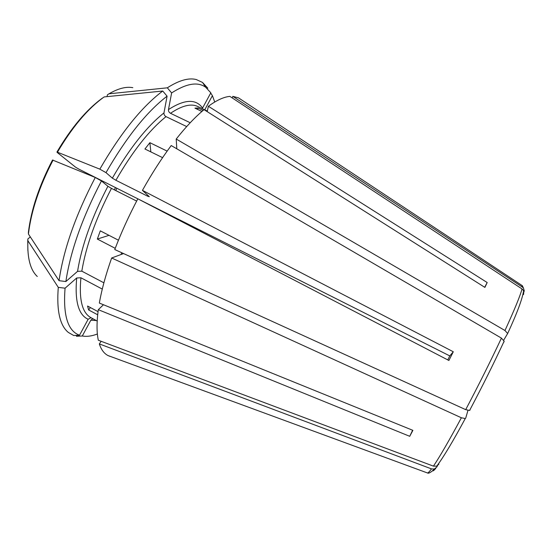 <?xml version="1.0" encoding="UTF-8"?>
<svg xmlns="http://www.w3.org/2000/svg" width="552" height="552" viewBox="0 0 552 552"><rect width="100%" height="100%" fill="white"/><g stroke="black" fill="none" stroke-linecap="round" stroke-linejoin="round"><path stroke-width="0.83" d="M186.693 126.567L166.028 116.631C164.524 115.747 163.84 114.505 163.972 112.912L167.083 96.172L162.743 91.018L104.176 96.924C87.961 108.468 72.388 126.891 57.449 152.2L57.077 152.366L75.548 167.166L78.881 169.14L137.841 198.83M207.193 111.628L208.38 106.274L487.188 282.534L484.897 287.406L204.067 109.648C195.353 116.817 186.065 126.615 176.205 139.042L176.806 148.805M431.485 468.889C429.539 471.511 428.228 472.885 427.545 472.995L108.082 355.585C104.176 353.639 101.257 349.754 99.319 343.924L431.485 468.889L434.369 469.041L436.873 466.93L438.012 464.494M108.082 355.585L109.986 356.371M207.828 88.216L202.508 82.441L196.298 79.55C188.674 77.577 179.014 80.337 167.325 87.816L171.624 92.936C186.493 83.4 197.857 81.517 205.71 87.285L210.829 92.812L202.577 108.04C195.919 98.677 184.547 99.194 168.47 109.6C168.332 111.187 169.015 112.415 170.506 113.298L190.212 122.744M142.437 190.371C151.69 173.804 161.281 158.866 171.217 145.549L501.437 338.114C490.528 361.298 478.618 385.144 465.702 409.653L114.761 249.545C121.219 232.627 128.913 215.715 137.848 198.81L448.893 360.49L453.289 351.762L142.437 190.371L149.323 196.719L147.446 196.098L115.899 180.276L112.353 178.151L105.998 172.638L99.836 169.153L57.449 152.2M139.214 199.52L449.797 355.916L453.289 351.762M103.465 304.745L98.297 309.679L409.729 436.308L412.896 430.353L99.339 303.069C101.706 289.593 105.811 274.565 111.656 257.991L123.331 253.665M65.874 281.534L59.05 280.685C63.508 249.635 75.583 215.232 95.268 177.475L101.444 180.946C82.276 217.743 70.421 251.27 65.874 281.534L77.556 271.356L81.813 271.163L103.886 282.817M59.05 280.685L28.435 234.041L28.407 232.268C31.112 209.808 39.151 185.727 52.516 160.018L95.268 177.475M93.785 319.194L92.681 318.773L90.859 320.181L82.296 335.989L76.555 336.278L76.045 335.395M208.38 106.274C216.722 100.195 223.891 96.897 229.901 96.393L522.013 288.924L523.572 290.649L523.565 294.582M203.17 110.393L198.113 107.992L194.925 108.137L201.922 111.463M111.656 257.991L461.382 417.774L465.26 418.547L465.709 418.119L467.958 410.433M118.445 240.21L100.298 230.846L97.345 239.057L109.027 235.345M97.345 239.057L115.23 248.324M171.624 92.936L168.47 109.6M167.325 87.816L108.999 93.805L107.461 94.771L106.998 96.641M487.188 282.534L484.684 287.275M98.297 309.679C96.614 322.313 96.621 332.504 98.325 340.239L433.423 466.136L436.784 466.136L438.861 464.17M501.437 338.114L504.142 341.17L503.955 342.054M465.702 409.653L469.6 410.446L470.028 410.039M176.205 139.042L504.97 330.517L507.647 333.518L503.714 340.122M523.917 292.691L522.965 294.485M241.141 99.615L238.485 97.856L232.827 96.352L522.378 287.081L523.475 288.089L524.365 291.29M97.683 314.799L88.624 309.941L87.568 306.036L98.042 311.645M167.146 151.117L149.882 142.685L144.934 148.992L162.585 157.651M99.319 343.924L101.188 341.315M58.284 287.371C56.49 310.486 59.844 325.507 68.344 332.435L73.726 335.512L79.516 335.216C67.792 330.993 62.976 315.316 65.067 288.199L58.284 287.371L27.89 240.727L27.835 238.988L30.319 236.905M232.827 96.352L232.213 97.918M162.743 91.018C141.823 106.764 120.853 132.811 99.836 169.153M167.083 96.172C146.804 111.718 126.442 137.206 105.998 172.638M214.742 102.016L212.41 95.655L210.705 93.046M82.296 335.989C86.816 336.803 91.839 336.14 97.373 333.988M65.067 288.199L76.687 277.98L80.916 277.773L102.279 289.089M79.516 335.216L88.154 319.27L91.004 317.697C82.241 312.991 78.881 299.688 80.916 277.773M101.444 180.946L107.902 186.272L111.469 188.384L136.654 201.08M212.41 95.655L204.751 109.807M447.782 359.918L449.797 355.916M88.624 309.941L90.39 307.554M149.882 142.685L150.834 151.883M198.113 107.992L197.582 109.4M409.729 436.308L412.62 430.243M434.369 469.041C430.939 472.388 428.662 473.706 427.545 472.995L427.138 472.85M200.7 107.888L197.844 106.536C191.123 103.293 182.008 105.549 170.506 113.298M435.818 468.282C434.127 470.352 433.051 471.187 432.596 470.808M461.382 417.774C449.004 440.765 439.689 456.883 433.423 466.136M121.709 252.712L121.081 254.506M147.853 195.367L147.446 196.098M522.013 288.924C520.37 295.423 514.692 309.292 504.97 330.517M521.957 285.453L522.378 287.081M28.435 234.041C31.14 211.126 39.358 186.466 53.096 160.066M108.999 93.805C118.218 88.444 126.16 86.402 132.818 87.671M116.803 188.232L115.789 190.557M37.288 276.483C30.353 270.011 27.214 258.094 27.89 240.727M76.687 277.98C74.658 301.178 78.481 314.944 88.154 319.27M90.859 320.181L96.317 320.56M107.902 186.272C91.853 217.177 81.737 245.536 77.556 271.356M111.469 188.384C95.875 218.433 85.988 246.026 81.813 271.163M163.972 112.912C146.715 126.643 129.513 148.385 112.353 178.151M166.028 116.631C149.281 130.113 132.57 151.331 115.899 180.276M205.71 87.285L202.508 82.441M465.26 418.554C453.206 440.938 443.718 456.801 436.784 466.136M504.142 341.17C493.661 363.685 482.144 386.779 469.6 410.446M523.579 290.642C522.599 298.349 517.293 312.639 507.647 333.525M238.485 97.856L522.316 285.688L523.475 288.089M102.582 97.98C86.685 109.427 71.477 127.443 56.946 152.028M114.423 189.867L115.437 187.542M27.876 250.56L27.752 240.486M97.186 321.029L91.004 317.697M207.324 111.035L197.844 106.536"/></g></svg>
